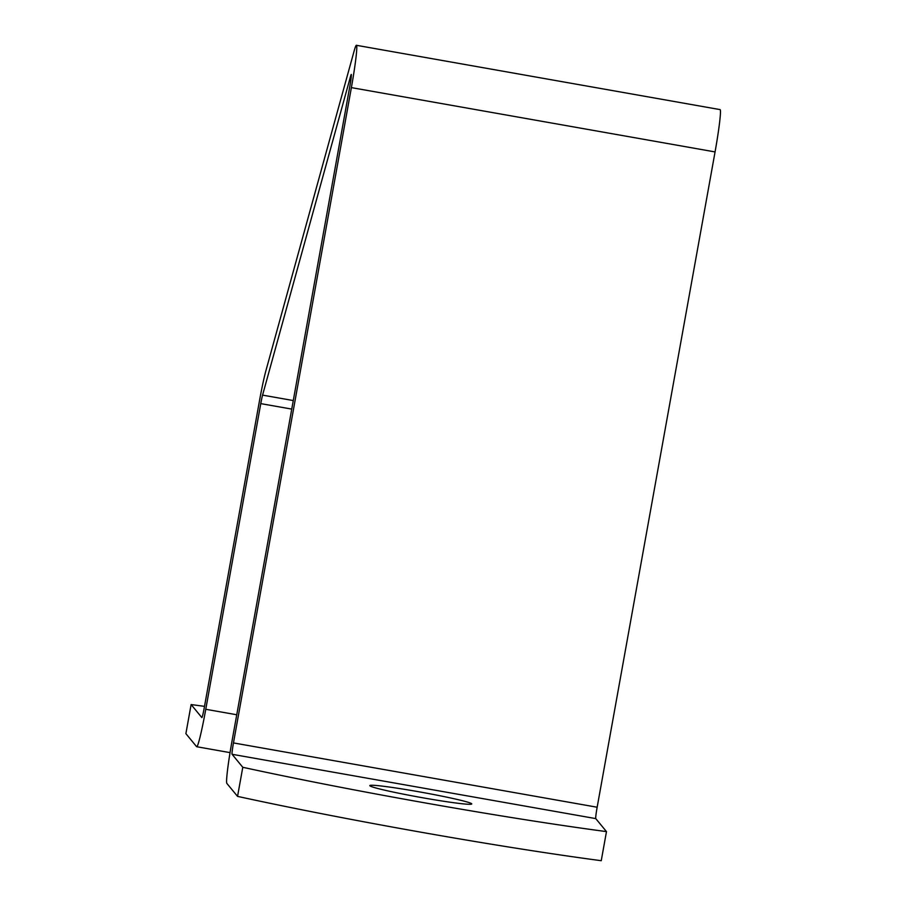 <?xml version="1.0" encoding="UTF-8"?>
<svg xmlns="http://www.w3.org/2000/svg" width="906" height="906" viewBox="0 0 906 906"><rect width="100%" height="100%" fill="white"/><g stroke="black" fill="none" stroke-linecap="round" stroke-linejoin="round"><path stroke-width="1.36" d="M423.351 797.892A51.801 2.616 10.2 0 0 471.766 803.95A51.801 2.616 10.2 0 0 418.221 791.663A51.801 2.616 10.2 0 0 369.807 785.604A51.801 2.616 10.2 0 0 423.351 797.892M204.507 706.363A292.74 14.779 -169.8 0 0 191.121 704.562L185.889 733.645L196.602 746.657A40.498 2.401 -80 0 0 196.715 746.725A40.498 2.401 -80 0 0 205.764 709.285L260.769 403.623A10.906 0.646 100 0 1 262.57 395.118L350.645 76.025A10.906 0.646 100 0 1 351.268 74.451A10.906 0.646 100 0 1 349.909 85.832L232.004 741.142A40.498 2.401 -80 0 0 226.84 783.384L237.553 796.385A292.74 14.779 10.2 0 0 601.244 860.7L606.476 831.606A292.74 14.779 10.2 0 1 242.785 767.291L232.083 754.29L595.763 818.605L606.476 831.606M237.553 796.385L242.785 767.291M191.121 704.562L201.834 717.563A10.906 0.646 -80 0 0 201.868 717.586A10.906 0.646 -80 0 0 204.303 707.507L259.297 401.845A40.498 2.401 100 0 1 266.024 370.271L354.087 51.178A40.498 2.401 100 0 1 356.42 45.3A40.498 2.401 100 0 1 351.381 87.622L233.465 742.92A10.906 0.646 -80 0 0 232.083 754.29M356.42 45.3L720.111 109.615A40.498 2.401 100 0 1 715.061 151.925L597.156 807.235A10.906 0.646 -80 0 0 595.763 818.605M233.465 742.92L597.156 807.235M351.381 87.622L715.061 151.925M205.764 709.285L236.749 714.755M260.769 403.623L291.743 409.093M262.57 395.118L293.284 400.554M350.645 76.025L351.313 76.149M196.715 746.725L230.033 752.626"/></g></svg>
